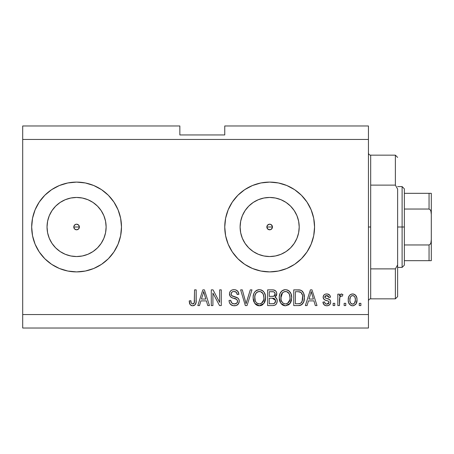 <?xml version="1.0" encoding="UTF-8"?>
<svg xmlns="http://www.w3.org/2000/svg" width="454" height="454" viewBox="0 0 454 454"><rect width="100%" height="100%" fill="white"/><g stroke="black" fill="none" stroke-linecap="round" stroke-linejoin="round"><path stroke-width="0.68" d="M267.922 229.208L267.066 228.073L267.066 225.922L266.85 227L267.673 228.986L269.653 229.809A2.809 2.809 0 0 1 266.85 227A2.809 2.809 0 0 1 269.653 224.191L267.673 225.014L267.066 225.922L268.581 224.407L269.653 224.191L271.197 224.656M73.991 225.922L73.775 227L74.598 228.986L76.584 229.809A2.809 2.809 0 0 1 73.775 227A2.809 2.809 0 0 1 76.584 224.191L75.506 224.407L73.991 225.922L75.506 224.407L76.584 224.191L78.565 225.014L79.388 227L78.565 228.986L76.584 229.809L74.598 228.986L73.775 227L73.991 225.922L75.506 224.407M70.818 255.977L76.584 256.544A29.544 29.544 0 0 1 47.034 227A29.544 29.544 0 0 1 76.584 197.456L82.344 198.023L87.889 199.703L92.996 202.433L97.474 206.11L101.146 210.588L103.875 215.695L105.561 221.234L106.128 227L105.561 232.766L103.875 238.305L101.146 243.412L97.474 247.89L92.996 251.567L87.889 254.297L82.344 255.977L76.584 256.544L70.818 255.977L65.274 254.297L60.166 251.567L55.689 247.89L52.017 243.412L49.287 238.305L47.602 232.766L47.034 227L47.602 221.234L49.287 215.695L52.017 210.588L55.689 206.11L60.166 202.433L65.274 199.703L70.818 198.023L76.584 197.456A29.544 29.544 0 0 1 106.128 227A29.544 29.544 0 0 1 76.584 256.544L82.344 255.977M263.893 255.977L269.653 256.544A29.544 29.544 0 0 1 240.109 227A29.544 29.544 0 0 1 269.653 197.456L275.419 198.023L280.964 199.703L286.071 202.433L290.549 206.11L294.22 210.588L296.95 215.695L298.636 221.234L299.203 227L298.636 232.766L296.95 238.305L294.22 243.412L290.549 247.89L286.071 251.567L280.964 254.297L275.419 255.977L269.653 256.544L263.893 255.977L258.349 254.297L253.241 251.567L248.764 247.89L245.092 243.412L242.362 238.305L240.677 232.766L240.109 227L240.677 221.234L242.362 215.695L245.092 210.588L248.764 206.11L253.241 202.433L258.349 199.703L263.893 198.023L269.653 197.456A29.544 29.544 0 0 1 299.203 227A29.544 29.544 0 0 1 269.653 256.544L275.419 255.977M269.631 182.099A44.901 44.901 0 0 0 260.919 182.956L269.653 182.099L278.416 182.962L286.837 185.516L294.601 189.664L301.405 195.248L306.989 202.053L311.138 209.816L313.697 218.238L314.56 227L313.697 235.762L311.138 244.184L306.989 251.947L301.405 258.752L294.601 264.336L286.837 268.484L278.416 271.038L269.653 271.901A44.901 44.901 0 0 1 224.753 227A44.901 44.901 0 0 1 269.653 182.099A44.901 44.901 0 0 1 314.56 227A44.901 44.901 0 0 1 269.653 271.901L260.897 271.038A44.901 44.901 0 0 0 269.631 271.901M260.874 182.968A44.901 44.901 0 0 0 260.874 271.032M76.556 182.099A44.901 44.901 0 0 0 67.833 182.962M67.811 182.962A44.901 44.901 0 0 0 35.1 209.81L39.248 202.053L44.833 195.248L51.637 189.664L59.4 185.516L67.822 182.962L76.584 182.099L85.341 182.962L93.762 185.516L101.526 189.664L108.33 195.248L113.914 202.053L118.063 209.816L120.622 218.238L121.485 227L120.622 235.762L118.063 244.184L113.914 251.947L108.33 258.752L101.526 264.336L93.762 268.484L85.341 271.038L76.584 271.901A44.901 44.901 0 0 1 31.678 227A44.901 44.901 0 0 1 76.584 182.099A44.901 44.901 0 0 1 121.485 227A44.901 44.901 0 0 1 76.584 271.901L67.822 271.038L59.4 268.484A44.901 44.901 0 0 0 67.811 271.038M35.094 209.827A44.901 44.901 0 0 0 32.54 218.238L35.1 209.816M35.1 244.19A44.901 44.901 0 0 0 59.4 268.484L51.637 264.336L44.833 258.752L39.248 251.947L35.1 244.184L32.54 235.762A44.901 44.901 0 0 0 35.094 244.173M67.833 271.038A44.901 44.901 0 0 0 76.556 271.901M271.64 225.014L272.247 225.927L270.732 224.407L271.64 225.014L272.462 227L271.64 228.986L270.732 229.593L268.581 229.593L267.066 228.073M78.565 225.014L79.388 227L79.172 228.073L79.388 227L78.565 225.014L76.584 224.191A2.809 2.809 0 0 1 79.388 227A2.809 2.809 0 0 1 76.584 229.809L75.506 229.593M22.7 125.974L179.852 125.974L22.7 125.974L22.7 314.56L368.438 314.56L368.438 139.44L22.7 139.44L368.438 139.44L368.438 125.974L224.753 125.974L368.438 125.974L368.438 314.56L22.7 314.56L22.7 328.026L368.438 328.026L22.7 328.026L22.7 125.974M260.897 271.038L252.475 268.484L244.712 264.336L237.907 258.752L232.323 251.947L228.175 244.184L225.615 235.762L224.753 227L225.615 218.238L228.175 209.816L232.323 202.053L237.907 195.248L244.712 189.664L252.475 185.516L260.897 182.962M32.54 235.762L31.678 227L32.54 218.238M212.915 305.576L212.915 293.068L212.915 305.576L211.286 305.576L211.286 289.862L213.022 289.862L219.651 302.387L219.651 289.862L221.285 289.862L221.285 305.576L219.537 305.576L212.915 293.068L219.537 305.576L221.285 305.576L221.285 289.862L219.651 289.862L219.651 302.387L213.022 289.862L211.286 289.862L211.286 305.576L212.915 305.576L211.286 305.576L211.286 289.862L213.022 289.862M239.247 301.206L238.424 303.885L236.171 305.525L233.248 305.707L230.479 304.322L229.389 302.54L229.043 300.474L230.672 300.27L231.75 302.937L234.071 303.93L236.653 303.3L237.612 301.252L236.818 299.47L231.733 297.603L230.246 296.439L229.469 293.522L229.758 292.234L230.757 290.793L232.266 289.907L234.485 289.675L235.876 289.941L237.97 291.491L238.838 294.351L237.204 294.555L236.335 292.297L234.065 291.496L232.97 291.616L231.591 292.461L231.109 294.43L232.147 295.991L237.839 298.062L238.912 299.464L239.247 301.206C239.23 299.441 238.418 298.193 236.823 297.449L231.597 295.594L231.08 293.999C231.296 292.302 232.289 291.462 234.065 291.496C236.012 291.57 237.056 292.592 237.204 294.555L238.838 294.351C238.605 291.366 236.999 289.805 234.009 289.658C231.205 289.766 229.684 291.196 229.452 293.965C229.718 296.428 231.131 297.864 233.685 298.278C235.813 298.437 237.124 299.424 237.612 301.252C237.385 303.062 236.324 303.959 234.434 303.942C232.136 303.8 230.882 302.574 230.672 300.27L229.043 300.474C229.236 303.805 230.99 305.576 234.298 305.78L234.292 305.78C237.306 305.695 238.952 304.169 239.247 301.206M246.772 301.263L250.268 289.862L251.964 289.862L247.016 305.576L245.325 305.576L240.626 289.862L242.305 289.862L246.085 303.737L250.268 289.862L251.964 289.862L250.268 289.862L246.085 303.737L242.305 289.862L240.626 289.862L245.325 305.576L247.016 305.576L245.325 305.576L240.626 289.862L242.305 289.862L245.733 302.324M254.717 303.317L259.348 305.78L256.714 305.145L255.137 303.857L253.712 301.428L253.213 299.351L253.19 296.473L253.826 293.653L254.927 291.78L256.578 290.373L259.359 289.658L262.089 290.361L264.143 292.297L265.403 295.605L265.494 299.226L264.387 302.756L261.964 305.167L259.348 305.78L263.973 303.38L265.573 297.733C265.692 293.165 263.621 290.475 259.359 289.658C255.012 290.498 252.935 293.25 253.122 297.926L254.717 303.312M288.636 304.827L285.475 305.78L284.119 305.633L282.842 305.145L280.839 303.317L279.335 299.351L279.312 296.473L279.953 293.653L281.906 290.923L283.353 290.055L285.481 289.658L287.569 290.055L288.897 290.81L291.02 293.744L291.701 297.733L290.855 302.097L288.665 304.81L285.475 305.78L290.1 303.38L291.701 297.733C291.814 293.165 289.743 290.475 285.481 289.658C281.139 290.498 279.057 293.25 279.25 297.926L280.839 303.312M345.783 303.334L345.783 305.576L344.149 305.576L344.149 303.334L345.783 303.334L344.149 303.334L344.149 305.576L345.783 305.576L344.149 305.576L344.149 303.334L345.783 303.334L345.783 305.576L345.783 303.334M352.889 305.775L352.622 305.78C355.76 305.162 357.224 303.153 357.009 299.742L356.118 303.805L353.66 305.661L352.105 305.752L350.641 305.27L348.706 302.914L348.241 300.378L348.587 297.132L349.807 295.072L351.595 294.061L353.632 294.061L355.743 295.423L356.81 297.716L357.009 299.742C357.145 296.456 355.681 294.527 352.622 293.942C349.518 294.538 348.053 296.513 348.235 299.861C348.065 303.204 349.529 305.173 352.622 305.78L352.361 305.775M193.529 305.684L191.934 305.724L190.396 304.94L189.539 303.334L189.244 300.883L190.873 300.679L191.168 302.75L191.946 303.76L193.239 303.868L194.238 303.011L194.55 289.862L196.179 289.862L196.071 302.33L195.072 304.804L192.632 305.78C195.311 305.253 196.497 303.499 196.179 300.531L196.179 289.862L194.55 289.862L194.335 302.756L192.706 303.942C191.282 303.465 190.674 302.381 190.873 300.679L189.244 300.883L190.175 304.674L192.28 305.769M307.074 305.576L308.442 300.883L307.074 305.576L305.372 305.576L310.394 289.862L311.983 289.862L317.006 305.576L315.309 305.576L313.935 300.883L308.442 300.883L313.935 300.883L315.309 305.576L317.006 305.576L311.983 289.862L310.394 289.862L305.372 305.576L307.074 305.576L305.372 305.576L310.394 289.862L311.983 289.862L317.006 305.576L315.309 305.576M326.818 305.78L326.818 305.78C329.212 305.695 330.501 304.464 330.682 302.097L330.081 304.237L328.304 305.565L326.074 305.729L324.094 304.793L322.925 302.109L324.559 301.904L325.257 303.55L326.931 304.146L328.401 303.726L329.048 302.375L328.594 301.274L324.979 299.958L323.458 298.607L323.191 296.519L324.184 294.76L325.393 294.118L327.442 293.988L329.814 295.265L330.478 297.211L328.844 297.415L328.236 296.042L326.812 295.577L325.456 295.843L324.792 297.251L325.45 298.017L329.678 299.606L330.461 300.73L330.682 302.097C330.495 300.026 329.309 298.857 327.107 298.579L325.28 297.926L324.763 296.973L326.812 295.577L328.844 297.415L330.478 297.211C330.171 295.072 328.934 293.982 326.749 293.942C324.553 293.971 323.344 295.06 323.129 297.205C323.526 299.26 324.865 300.429 327.135 300.707L328.673 301.337L329.048 302.375L326.931 304.146C325.512 304.084 324.718 303.334 324.559 301.904L322.925 302.109C323.22 304.435 324.519 305.661 326.818 305.78L326.443 305.769M334.763 303.334L334.763 305.576L333.128 305.576L333.128 303.334L334.763 303.334L333.128 303.334L333.128 305.576L334.763 305.576L333.128 305.576L333.128 303.334L334.763 303.334L334.763 305.576L334.763 303.334M339.847 297.012L339.456 305.576L337.821 305.576L337.821 294.147L339.456 294.147L339.456 295.974L341.016 293.993L342.929 294.555L342.316 296.19L340.994 296.002L339.989 296.729L339.456 299.651L339.745 297.319L341.209 295.985L342.316 296.19L342.929 294.555L341.385 293.942L339.456 295.974L339.456 294.147L337.821 294.147L337.821 305.576L339.456 305.576L337.821 305.576L337.821 294.147L339.456 294.147M360.885 303.334L360.885 305.576L359.256 305.576L359.256 303.334L360.885 303.334L359.256 303.334L359.256 305.576L360.885 305.576L359.256 305.576L359.256 303.334L360.885 303.334L360.885 305.576L360.885 303.334M298.726 305.57L298.374 305.576C302.636 304.935 304.634 302.285 304.35 297.631L303.709 301.808L301.655 304.742L299.078 305.548L293.738 305.576L293.738 289.862L299.43 289.913L301.66 290.645L303.63 293.278L304.35 297.631C304.611 294.288 303.38 291.791 300.667 290.151L293.738 289.862L293.738 305.576L298.374 305.576L293.738 305.576L293.738 289.862M272.451 305.576C275.487 305.553 277.076 304.015 277.207 300.962L276.526 303.686L275.209 305.02L272.928 305.57L267.616 305.576L267.616 289.862L273.314 289.902L275.567 290.832L276.486 292.194L276.775 294.3L276.361 295.696L275.045 297.109L276.719 298.687L277.207 300.962C277.269 299.209 276.548 297.92 275.045 297.109L276.798 293.812C276.565 291.196 275.13 289.879 272.485 289.862L267.616 289.862L267.616 305.576L272.451 305.576L267.616 305.576L267.616 289.862L273.705 289.953M199.516 305.576L200.884 300.883L199.516 305.576L197.813 305.576L202.836 289.862L204.425 289.862L209.447 305.576L207.75 305.576L206.377 300.883L200.884 300.883L206.377 300.883L207.75 305.576L209.447 305.576L204.425 289.862L202.836 289.862L197.813 305.576L199.516 305.576L197.813 305.576L202.836 289.862L204.425 289.862L209.447 305.576L207.75 305.576M368.438 328.026L368.438 314.56L368.438 328.026M179.852 134.952L179.852 125.974L179.852 134.952L224.753 134.952L179.852 134.952M224.753 125.974L224.753 134.952L224.753 125.974M74.848 229.208L73.991 228.073M77.657 229.593L76.584 229.809L78.565 228.986L79.172 228.073M270.732 224.407L269.653 224.191A2.809 2.809 0 0 1 272.462 227A2.809 2.809 0 0 1 269.653 229.809L270.732 229.593L268.581 229.593M189.903 304.237L189.704 303.811M189.534 303.323L189.42 302.846M189.244 300.883L190.873 300.679L190.901 301.201M191.038 302.25L191.168 302.744M192.706 303.942L193.024 303.919M193.239 303.868L193.716 303.618L193.239 303.868M194.108 303.221L194.482 302.018M194.539 301.184L194.55 300.656M194.55 289.862L196.179 289.862L196.156 301.433M196.071 302.324L195.583 304.061M195.935 303.034L195.725 303.732M195.572 304.078L195.333 304.486M195.067 304.816L193.915 305.576M191.934 305.724L191.259 305.531M189.256 301.377L189.284 301.87M310.684 293.738L311.189 291.496L313.396 299.044L308.981 299.044L310.457 294.47L308.981 299.044L313.396 299.044L311.189 291.496L310.684 293.738M311.921 294.198L311.756 293.636M325.007 305.429L323.481 303.947M323.288 303.527L323.066 302.835M322.925 302.109L324.559 301.904L324.763 302.773M326.386 304.106L328.066 303.93L328.912 303.079M328.849 301.564L329.031 302.092M328.304 301.115L327.135 300.707M326.466 300.497L325.932 300.327M323.872 299.197L323.515 298.715M323.458 298.607L323.208 297.92M323.152 297.569L323.537 295.554M323.725 295.253L324.19 294.76M325.166 294.198L324.758 294.374M326.409 293.954L327.101 293.959M328.106 294.13L328.753 294.385M329.332 294.76L329.808 295.253M330.149 295.877L330.421 296.871M330.478 297.211L328.844 297.415M328.844 297.41L328.668 296.678M327.527 295.662L326.812 295.577M325.751 295.719L326.114 295.633M324.809 296.632L324.797 297.262M324.775 296.797L325.28 297.926L326.551 298.409M327.765 298.777L328.407 298.999M329.076 299.26L329.383 299.407M330.132 300.094L330.376 300.52M330.461 300.73L330.586 301.138M330.682 302.097L330.665 302.472M330.625 302.846L330.535 303.249M330.081 304.237L329.116 305.19M328.997 305.264L327.584 305.729M323.299 303.544L323.696 304.311M324.372 305.037L324.678 305.253M328.991 305.264L329.683 304.725M324.428 299.663L325.751 300.259M342.929 294.555L342.316 296.19L340.789 296.053M340.716 296.087L340.415 296.252M340.222 296.422L339.995 296.729M339.456 305.576L339.456 299.651M339.745 297.319L340.982 296.002M352.094 305.752L351.595 305.661M351.078 305.485L349.177 303.862M348.706 302.914L348.825 303.198M348.417 301.899L348.275 300.9M348.246 299.345L348.275 298.823M348.587 297.132L348.831 296.485M349.807 295.072L350.624 294.453M351.612 294.061L352.094 293.971M353.155 293.976L353.972 294.164M354.574 294.442L355 294.72M355.397 295.06L356.81 297.716M356.816 297.745L356.963 298.715M357.009 299.742L356.997 300.276M356.566 302.841L356.362 303.346M356.555 302.863L356.396 303.266M356.101 303.822L355.459 304.634M354.041 305.542L353.172 305.752M356.515 296.74L356.305 296.275M356.049 295.832L355.743 295.423M351.339 295.963L350.38 297.103L349.864 299.856C349.671 297.591 350.579 296.161 352.582 295.577C354.636 296.127 355.567 297.552 355.374 299.856L355.039 297.523M355.266 301.303L355.374 299.856C355.567 302.12 354.665 303.55 352.662 304.146L354.478 303.204L355.369 300.207M350.76 303.204L349.972 301.286L350.721 303.159M350.789 303.244L352.662 304.146C350.601 303.595 349.671 302.165 349.864 299.856L350.051 301.683M353.297 295.685L351.782 295.724M350.76 296.513L350.516 296.854M355.113 297.733L354.512 296.558M354.449 296.485L353.286 295.679M354.341 296.366L353.615 295.809M354.574 303.079L354.858 302.619M354.966 302.387L355.119 301.955M350.091 301.848L350.182 302.143M299.43 289.913L298.528 289.862M299.606 289.936L300.054 289.998M301.66 290.645L302.478 291.372M302.733 291.678L303.141 292.285M304.203 295.435L304.316 296.496M304.35 297.631L304.339 298.34M304.288 299.09L304.254 299.419M304.095 300.44L303.93 301.11M303.885 301.28L303.715 301.785M302.716 303.703L302.285 304.214M301.621 304.765L300.497 305.292M300.469 305.298L299.861 305.446M299.68 305.48L299.078 305.553M304.197 295.418L304.123 294.992M302.517 295.287L301.025 292.438L298.13 291.701L300.355 292.013C302.154 293.375 302.943 295.242 302.722 297.608L302.636 296.014L302.097 301.45L302.602 299.441M301.49 302.529L302.097 301.45C301.354 303.113 300.049 303.879 298.176 303.737L300.247 303.437M295.372 303.737L295.372 291.701L298.13 291.701L295.372 291.701L295.372 303.737L298.176 303.737L295.372 303.737M302.534 295.367L302.438 294.907M301.853 293.46L301.57 293.029M302.5 300.043L302.716 297.211M299.124 303.692L299.6 303.618M299.697 303.595L301.354 302.693M280.197 302.25L279.624 300.775M279.335 299.356L279.619 300.752M279.318 296.434L279.528 295.066M279.834 293.976L280.617 292.365M280.657 292.302L281.032 291.803M281.542 291.247L281.945 290.895M284.039 289.828L284.76 289.697M285.838 289.669L285.481 289.658M286.894 289.828L289.51 291.349M290.293 292.336L290.679 293.006M291.025 293.761L291.207 294.266M291.53 295.599L291.627 296.297M291.508 299.975L291.36 300.656M291.247 301.059L290.708 302.398M290.509 302.756L290.855 302.097M290.31 303.068L289.669 303.908M289.255 304.333L288.71 304.776M280.839 303.317L285.129 305.769M284.698 305.735L284.147 305.638M284.102 305.627L282.853 305.156M282.819 305.133L281.752 304.362M285.475 305.78L285.81 305.769M291.383 294.907L291.133 294.05M290.855 293.369L290.271 292.297M288.926 290.832L288.216 290.361M285.804 291.508L286.724 291.678L284.386 291.627L282.479 292.739L284.386 291.627M289.102 293.579L286.724 291.678L288.318 292.62M282.541 292.682L280.884 297.955C280.629 294.328 282.167 292.172 285.498 291.496C287.314 291.599 288.608 292.478 289.385 294.135L290.066 297.688C290.242 301.201 288.71 303.289 285.458 303.942L287.547 303.391L289.879 299.799M289.714 300.457L289.493 301.093M287.547 303.391L289.391 301.337L290.021 298.777L289.811 295.429L288.738 293.068M284.936 303.913L283.001 303.124L284.42 303.817M281.412 301.036L281.1 300.049L282.536 302.716M281.202 295.1L281.798 293.625L280.981 296.28L281.1 300.049L280.884 297.955C280.776 301.337 282.303 303.334 285.458 303.942L286.003 303.913M281.389 294.493L281.576 294.05M289.964 296.212L289.811 295.429M289.788 295.333L289.249 293.857M286.536 303.811L287.047 303.641M282.587 302.767L281.917 301.978M274.494 290.163L274.874 290.333M274.897 290.344L275.181 290.526M275.669 290.935L276.089 291.462M276.111 291.496L276.48 292.172M276.492 292.211L276.724 292.978M276.69 294.799L275.476 296.797M275.442 296.825L275.045 297.109M275.572 297.381L276.038 297.75M276.492 298.295L276.724 298.687M277.065 299.634L277.184 300.378M277.207 300.962L277.19 301.439M276.531 303.681L275.964 304.435M275.941 304.458L275.623 304.742M275.589 304.765L275.232 305.009M273.404 305.531L272.928 305.57M276.361 295.696L276.509 295.378M275.232 302.529L275.527 300.361L272.258 298.227C274.295 298.096 275.396 299.01 275.572 300.974L274.42 303.374M274.25 303.459L272.485 303.737L274.068 303.544L275.243 302.517M275.096 294.782L275.169 294.073L273.739 296.241L269.25 296.394L269.25 291.701L271.918 291.701C273.87 291.451 274.954 292.24 275.169 294.073L274.959 292.944M273.382 291.78L269.25 291.701L269.25 296.394L273.541 296.292L274.846 295.423L274.954 292.926L274.21 292.047L272.627 291.712M273.739 296.241L274.125 296.082M274.364 295.929L275.05 294.964M269.25 303.737L269.25 298.227L272.258 298.227L269.25 298.227L269.25 303.737L272.485 303.737L269.25 303.737M273.495 303.681L274.068 303.544M272.133 296.394L272.939 296.366M274.653 292.427L274.21 292.047M272.508 291.706L271.918 291.701M253.718 301.439L253.497 300.758M253.19 296.434L253.406 295.06M254.535 292.302L254.91 291.803M255.398 291.269L255.812 290.901M256.567 290.378L257.231 290.055M257.917 289.828L258.632 289.697M259.716 289.669L259.359 289.658M260.766 289.828L261.453 290.055M262.77 290.81L263.371 291.337M264.171 292.336L264.557 293M264.903 293.766L265.085 294.271M265.403 295.605L265.011 294.05M265.408 295.616L265.505 296.326M265.573 297.733L265.556 298.488M265.38 299.975L265.232 300.661M265.125 301.059L264.739 302.08M264.722 302.103L264.58 302.404M263.036 304.418L261.419 305.411M261.294 305.457L260.744 305.621M260.658 305.644L260.131 305.735M259.688 305.769L259.007 305.769M258.553 305.735L258.02 305.638M257.98 305.627L256.726 305.15M256.692 305.133L255.608 304.345M261.964 305.167L262.543 304.81M264.733 293.369L264.143 292.297M262.962 290.963L262.089 290.361M259.682 291.508L260.596 291.678L258.264 291.627L256.357 292.739L257.236 292.047M262.974 293.579L260.596 291.678L262.202 292.626M255.04 295.248L254.756 297.955C254.507 294.328 256.045 292.172 259.37 291.496C261.186 291.599 262.486 292.478 263.258 294.135L263.939 297.688C264.12 301.201 262.588 303.289 259.336 303.942L261.419 303.391L263.751 299.799M263.592 300.457L263.371 301.093M261.419 303.391L263.263 301.337L263.899 298.777L263.689 295.429L262.616 293.068M258.292 303.817L256.879 303.124L259.336 303.942C256.181 303.334 254.654 301.337 254.756 297.955L255.296 301.053L254.796 296.837M255.267 294.493L255.08 295.1M255.454 294.05L254.853 296.28M258.23 291.638L257.73 291.803M256.414 292.682L255.086 295.072M263.842 296.212L263.689 295.429M263.666 295.333L263.121 293.857M260.414 303.811L260.919 303.641M255.284 301.036L256.408 302.716M256.459 302.767L255.795 301.978M247.016 305.576L251.964 289.862L247.016 305.576M232.198 305.434L231.478 305.099M231.466 305.094L229.832 303.493M230.462 304.305L229.86 303.533M229.043 300.474L230.672 300.27L230.774 300.996M230.967 301.706L231.12 302.08M232.993 303.703L232.334 303.38M234.434 303.942L235.019 303.913M235.172 303.891L235.598 303.805M235.927 303.703L236.755 303.215M237.38 302.392L237.181 302.744M237.601 301.547L237.533 300.588M236.194 299.09L234.979 298.653M232.113 297.767L231.364 297.415M230.746 296.967L230.257 296.456M229.611 295.179L229.52 294.782M229.616 292.66L230.28 291.315M229.979 291.769L230.246 291.366M234.009 289.658L232.085 289.975M234.973 289.726L236.829 290.401M237.476 290.912L238.747 293.415M238.804 293.88L238.838 294.351L237.204 294.555L237.175 294.249M237.17 294.243L237.124 293.954M235.921 291.962L236.279 292.245M235.643 291.809L234.684 291.536M234.656 291.53L233.515 291.519M231.591 292.467L231.302 292.926M231.097 293.721L231.182 294.828M232.147 295.991L232.459 296.133M232.493 296.15L233.191 296.394M233.299 296.428L232.777 296.258M234.803 296.82L235.478 296.995M237.856 298.074L238.628 298.931M238.645 298.953L238.889 299.407M238.929 299.504L239.133 300.151M239.162 302.143L237.936 304.469M237.788 304.617L237.062 305.133M234.298 305.78L234.769 305.763M233.714 296.547L233.339 296.439M238.498 292.495L237.482 290.918M235.876 289.941L234.951 289.72M229.452 293.965L229.469 294.379M231.018 297.188L231.364 297.41M236.245 299.112L236.818 299.47M236.653 303.3L236.154 303.613M219.651 289.862L221.285 289.862L221.285 305.576L219.537 305.576M203.12 293.738L203.63 291.496L205.838 299.044L201.423 299.044L202.898 294.47L201.423 299.044L205.838 299.044L204.05 293.119M204.362 294.198L204.198 293.636M203.63 291.496L203.829 292.314L203.63 291.496L203.318 293M311.609 293.119L311.501 292.716M311.387 292.314L311.189 291.496M355.374 299.856L355.369 299.498M354.846 297.075L354.443 296.479M352.934 295.599L352.23 295.605M349.892 299.152L349.892 300.571M351.317 303.726L351.958 304.044M352.304 304.123L353.013 304.123M353.36 304.032L353.677 303.891M301.076 302.96L302.392 300.52M302.642 299.072L302.71 298.102M302.302 294.447L302.16 294.073M301.025 292.438L300.088 291.911M299.816 291.843L298.13 291.701M285.498 291.496L284.936 291.525M282.479 292.739L281.798 293.625M290.021 298.777L289.981 296.326M272.485 303.737L273.285 303.703M274.749 303.136L275.028 302.852M275.504 301.768L275.572 300.974M275.561 300.667L274.63 298.772L272.258 298.227M259.37 291.496L258.814 291.525M256.357 292.739L255.67 293.625M258.808 303.913L259.881 303.913M263.899 298.777L263.853 296.326M76.607 271.901A44.901 44.901 0 0 0 85.318 271.044M85.363 271.032A44.901 44.901 0 0 0 85.363 182.968M85.318 182.956A44.901 44.901 0 0 0 76.607 182.099M93.762 268.484L101.526 264.336M93.762 185.516L89.614 184.035M65.302 183.541L61.074 184.863M44.833 258.752L51.637 264.336M61.074 269.137L65.302 270.459M269.682 271.901A44.901 44.901 0 0 0 278.404 271.044M278.433 271.038A44.901 44.901 0 0 0 286.826 268.49M286.849 268.479A44.901 44.901 0 0 0 311.132 244.201M311.149 244.161A44.901 44.901 0 0 0 313.691 235.774M313.697 235.745A44.901 44.901 0 0 0 314.56 227.023M314.56 226.977A44.901 44.901 0 0 0 313.697 218.255M313.691 218.226A44.901 44.901 0 0 0 286.849 185.521M286.826 185.51A44.901 44.901 0 0 0 278.433 182.962M278.404 182.956A44.901 44.901 0 0 0 269.682 182.099M306.989 251.947L308.073 250.245M228.175 209.816L225.615 218.238M252.475 268.484L254.932 269.421M286.071 251.567L290.549 247.89L294.22 243.412M298.636 232.766L299.203 227L298.636 221.234M294.22 210.588L290.549 206.11L286.071 202.433M275.419 198.023L269.653 197.456L263.893 198.023M253.241 202.433L248.764 206.11L245.092 210.588M240.677 221.234L240.109 227L240.677 232.766M245.092 243.412L248.764 247.89L253.241 251.567M272.247 225.927L272.247 228.073L272.247 225.927M267.066 225.927L268.581 224.407M92.996 251.567L97.474 247.89L101.146 243.412M105.561 232.766L106.128 227L105.561 221.234M101.146 210.588L97.474 206.11L92.996 202.433M82.344 198.023L76.584 197.456L70.818 198.023M60.166 202.433L55.689 206.11L52.017 210.588M47.602 221.234L47.034 227L47.602 232.766M52.017 243.412L55.689 247.89L60.166 251.567M270.732 229.593L272.247 228.073M368.438 152.913C368.574 154.269 369.323 155.018 370.685 155.16L370.685 185.118L395.377 185.118L395.377 155.16L370.685 155.16L370.685 227L368.438 227L370.685 227L370.685 298.84L395.377 298.84L395.377 268.882L370.685 268.882L370.685 298.84C369.323 298.982 368.574 299.731 368.438 301.087M397.625 157.402L395.377 155.16L395.377 185.118L397.625 189.097L397.625 296.598L397.625 264.903L395.377 268.882L395.377 298.84L397.625 296.598M370.685 185.118L370.685 268.882L395.377 268.882L397.625 264.903L397.625 189.097L395.377 185.118L370.685 185.118M429.796 260.675L404.361 260.675L404.361 227L402.113 227L402.113 267.412L402.113 227L397.625 227L402.113 227L402.113 186.588L402.113 227L404.361 227L404.361 265.164L404.361 260.675L431.3 260.675L431.3 239.502L430.948 242.64L430.33 244.099L429.053 244.961L404.361 244.961L429.053 244.961L429.053 260.675L429.053 244.961L430.33 244.099L430.948 242.64L431.3 239.502L431.3 260.675M272.462 227L266.85 227L272.462 227M79.388 227L73.775 227L79.388 227M430.942 193.325L431.3 193.325L431.3 214.498L430.942 211.354L430.33 209.901L429.053 209.039L429.053 193.325L429.053 209.039L404.361 209.039L404.361 227L404.361 188.836L404.361 209.039L429.053 209.039L430.33 209.901L430.942 211.354L431.3 214.498L431.3 239.502L431.3 193.325L404.361 193.325L430.369 193.325M431.226 193.325L429.053 193.325M404.361 265.164L402.113 267.412L397.625 267.412M397.625 186.588L402.113 186.588L404.361 188.836"/></g></svg>
